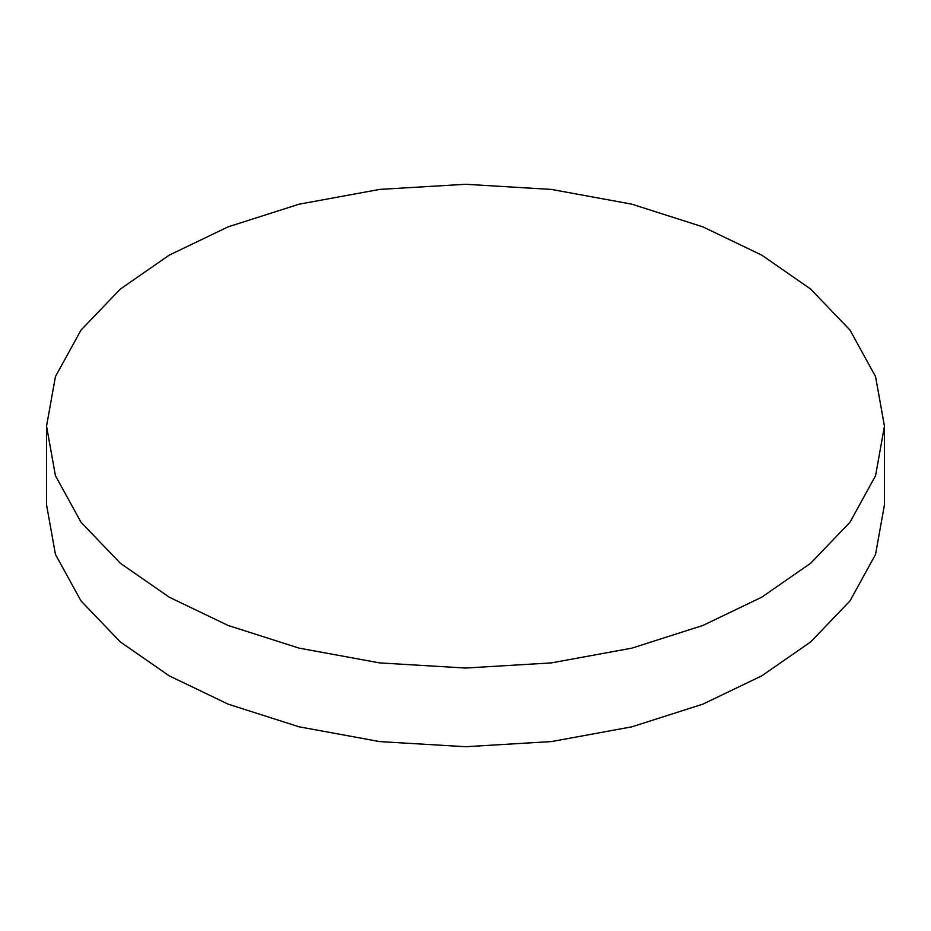 <?xml version="1.0" encoding="UTF-8"?>
<svg xmlns="http://www.w3.org/2000/svg" width="931" height="931" viewBox="0 0 931 931"><rect width="100%" height="100%" fill="white"/><g stroke="black" fill="none" stroke-linecap="round" stroke-linejoin="round"><path stroke-width="1.4" d="M46.55 426.154L46.55 504.846L55.441 554.399L81.009 600.914L120.297 641.901L169.256 675.871L228.107 704.139L299.107 726.82L379.65 741.588L465.5 746.72L551.35 741.588L631.893 726.82L702.893 704.139L761.744 675.871L810.703 641.901L849.991 600.914L875.559 554.399L884.45 504.846L884.45 426.154L875.559 376.601L849.991 330.086L810.703 289.099L761.744 255.129L702.893 226.861L631.893 204.18L551.35 189.412L465.5 184.28L379.65 189.412L299.107 204.18L228.107 226.861L169.256 255.129L120.297 289.099L81.009 330.086L55.441 376.601L46.55 426.154L55.441 475.718L81.009 522.233L120.297 563.22L169.256 597.19L228.107 625.457L299.107 648.139L379.65 662.907L465.5 668.039L551.35 662.907L631.893 648.139L702.893 625.457L761.744 597.19L810.703 563.22L849.991 522.233L875.559 475.718L884.45 426.154"/></g></svg>
